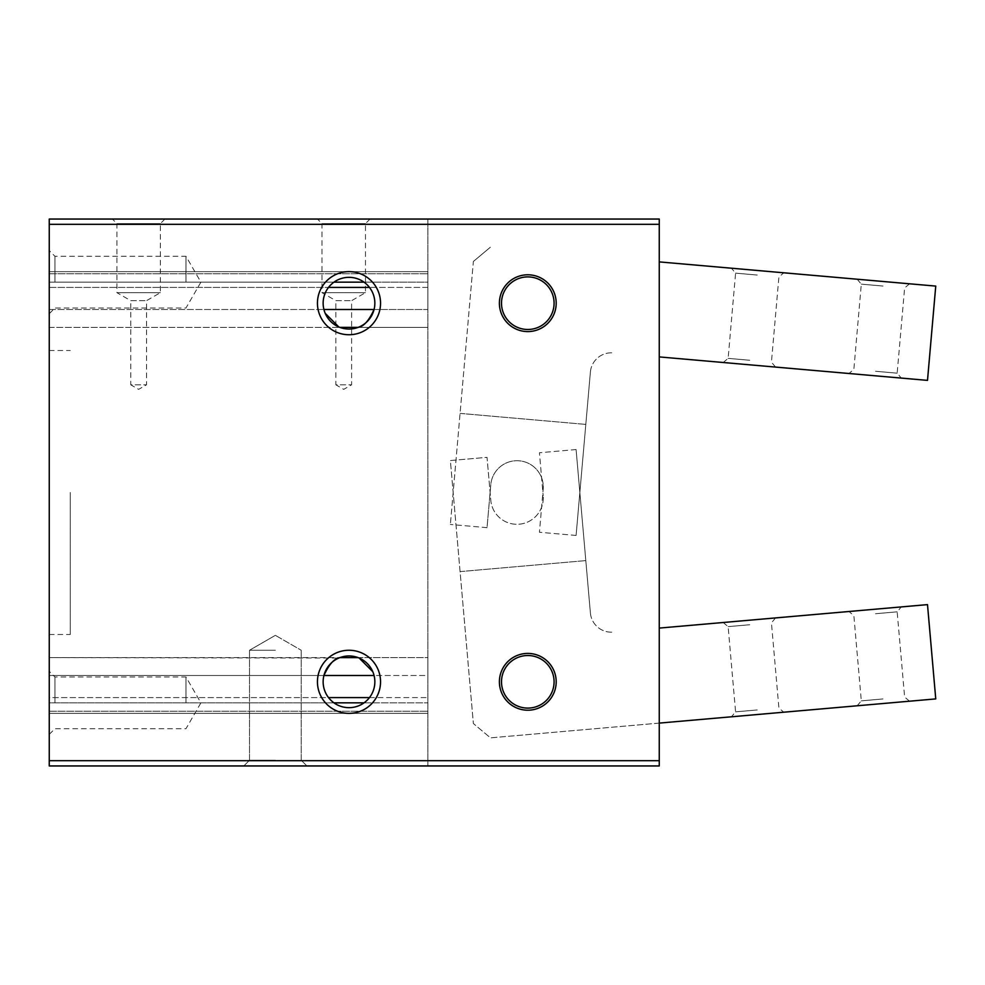 <?xml version="1.0" encoding="UTF-8"?>
<svg xmlns="http://www.w3.org/2000/svg" width="985" height="985" viewBox="0 0 985 985"><rect width="100%" height="100%" fill="white"/><g stroke="black" fill="none" stroke-linecap="round" stroke-linejoin="round"><path stroke-width="0.74" stroke-dasharray="4.92 3.69" d="M359.193 658.054L358.134 657.623A25.856 25.856 0 0 0 339.862 657.623L49.25 657.623L49.25 675.501L49.25 657.623L338.803 658.054M358.134 657.623L427.872 657.623L427.872 675.501L427.872 657.623L358.134 657.623M374.066 309.499L427.872 309.499L427.872 327.377L427.872 287.411L369.486 287.411L427.872 287.411L427.872 309.499L374.066 309.499A25.856 25.856 0 0 0 369.486 287.411L364.031 282.153L427.872 282.153L427.872 219.052L49.25 219.052L49.25 765.948L49.25 702.847L333.952 702.847A25.856 25.856 0 0 0 364.031 702.847L369.486 697.589A25.856 25.856 0 0 0 374.066 675.501L427.872 675.501L427.872 765.948L659.261 765.948L427.872 765.948L427.872 675.501L374.066 675.501L372.773 671.671M49.25 760.691L659.261 760.691L659.261 765.948L49.25 765.948L427.872 765.948L49.25 765.948L49.25 713.362L427.872 713.362L49.25 713.362L49.25 671.29L49.25 734.404L49.25 675.501L49.25 697.589L328.51 697.589L333.952 702.847L49.25 702.847L49.25 697.589L328.51 697.589A25.856 25.856 0 0 1 323.917 675.501L49.25 675.501L323.917 675.501M369.486 697.589L427.872 697.589L369.486 697.589M364.031 702.847L427.872 702.847L364.031 702.847M275.369 765.948L306.926 765.948L275.369 765.948M499.395 681.817A28.393 28.393 0 0 1 541.984 657.217A28.393 28.393 0 0 1 541.984 706.405A28.393 28.393 0 0 1 499.395 681.817M499.395 303.183A28.393 28.393 0 0 1 541.984 278.595A28.393 28.393 0 0 1 541.984 327.783A28.393 28.393 0 0 1 499.395 303.183M49.25 224.309L659.261 224.309L659.261 760.691M359.193 326.946L358.134 327.377A25.856 25.856 0 0 1 339.862 327.377L338.803 326.946M659.261 224.309L659.261 765.948L659.261 219.052L49.25 219.052L659.261 219.052L427.872 219.052L427.872 271.638L49.25 271.638L49.25 273.744L49.25 271.638L427.872 271.638L427.872 287.411L427.872 282.153L364.031 282.153A25.856 25.856 0 0 0 333.952 282.153L328.51 287.411A25.856 25.856 0 0 0 323.917 309.499L325.21 313.328M358.134 327.377L427.872 327.377L358.134 327.377M49.25 287.411L328.51 287.411L49.25 287.411L49.25 309.499L49.25 287.411M49.25 282.153L333.952 282.153L49.25 282.153L49.25 250.596L49.25 282.153M112.352 219.052L164.938 219.052L112.352 219.052L116.907 223.607L160.383 223.607L116.907 223.607L116.907 292.668L160.383 292.668L116.907 292.668L130.759 300.671L146.531 300.671L130.759 300.671L130.759 384.803L146.531 384.803L130.759 384.803L138.651 389.358L146.531 384.803L146.531 300.671L160.383 292.668L160.383 223.607L164.938 219.052M49.25 713.362L427.872 713.362L49.25 713.362M49.25 327.377L49.25 309.499L49.25 327.377L339.862 327.377L49.25 327.377M317.441 219.052L370.028 219.052L317.441 219.052L321.996 223.607L365.472 223.607L321.996 223.607L321.996 292.668L365.472 292.668L321.996 292.668L335.848 300.671L351.62 300.671L335.848 300.671L335.848 384.803L351.62 384.803L335.848 384.803L343.74 389.358L351.62 384.803L351.62 300.671L365.472 292.668L365.472 223.607L370.028 219.052M49.25 271.638L427.872 271.638L49.25 271.638M54.951 282.153L54.951 256.297L54.951 282.153M185.98 282.153L185.98 256.297L185.98 282.153M501.5 681.817A26.299 26.299 0 0 1 540.937 659.039A26.299 26.299 0 0 1 540.937 704.583A26.299 26.299 0 0 1 501.5 681.817A26.299 26.299 0 0 0 527.788 708.104A26.299 26.299 0 0 0 554.087 681.817A26.299 26.299 0 0 0 527.788 655.517A26.299 26.299 0 0 0 501.5 681.817A26.299 26.299 0 0 1 540.937 659.039A26.299 26.299 0 0 1 540.937 704.583A26.299 26.299 0 0 1 501.5 681.817A26.299 26.299 0 0 1 540.937 659.039A26.299 26.299 0 0 1 540.937 704.583A26.299 26.299 0 0 1 501.5 681.817A26.299 26.299 0 0 1 540.937 659.039A26.299 26.299 0 0 1 540.937 704.583A26.299 26.299 0 0 1 501.5 681.817M501.5 303.183A26.299 26.299 0 0 1 540.937 280.417A26.299 26.299 0 0 1 540.937 325.961A26.299 26.299 0 0 1 501.5 303.183A26.299 26.299 0 0 0 527.788 329.483A26.299 26.299 0 0 0 554.087 303.183A26.299 26.299 0 0 0 527.788 276.896A26.299 26.299 0 0 0 501.5 303.183A26.299 26.299 0 0 1 540.937 280.417A26.299 26.299 0 0 1 540.937 325.961A26.299 26.299 0 0 1 501.5 303.183A26.299 26.299 0 0 1 540.937 280.417A26.299 26.299 0 0 1 540.937 325.961A26.299 26.299 0 0 1 501.5 303.183A26.299 26.299 0 0 1 540.937 280.417A26.299 26.299 0 0 1 540.937 325.961A26.299 26.299 0 0 1 501.5 303.183M427.872 219.052L427.872 765.948L427.872 219.052M70.28 492.5L70.28 634.488L70.28 492.5M49.25 492.5L49.25 634.488L49.25 492.5M54.951 702.847L54.951 676.99L54.951 702.847M185.98 702.847L185.98 676.99L185.98 702.847M275.369 760.26L249.513 760.26L275.369 760.26M275.369 650.26L249.513 650.26L275.369 650.26M576.09 535.458L539.423 532.245L543.178 489.286L539.423 532.245L576.09 535.458L590.397 372.01L576.09 535.458M590.397 372.01A21.03 21.03 0 0 1 613.175 352.889A21.03 21.03 0 0 0 590.397 372.01M749.388 364.807L723.187 362.517L749.388 364.807M875.111 375.802L901.312 378.092L875.111 375.802M659.261 356.915L927.501 380.382L935.75 286.093L659.261 261.899M875.505 371.271L897.163 373.167L875.505 371.271M882.966 286.044L861.309 284.148L882.966 286.044M883.36 281.513L909.561 283.803L883.36 281.513M757.637 270.506L731.436 268.216L757.637 270.506M501.599 300.893A26.299 26.299 0 0 1 542.87 281.648A26.299 26.299 0 0 1 538.906 327.02A26.299 26.299 0 0 1 501.599 300.893A26.299 26.299 0 0 1 542.87 281.648A26.299 26.299 0 0 1 538.906 327.02A26.299 26.299 0 0 1 501.599 300.893M473.366 261.481L490.468 247.136L473.366 261.481L450.367 524.451L473.366 261.481M487.033 527.664L450.367 524.451L487.033 527.664L490.789 484.706A26.299 26.299 0 0 1 519.28 460.808A26.299 26.299 0 0 1 543.178 489.286A26.299 26.299 0 0 0 519.28 460.808A26.299 26.299 0 0 0 490.789 484.706L487.033 527.664M460.081 413.392L585.804 424.4L460.081 413.392M757.243 275.049L735.586 273.153L757.243 275.049M749.782 360.264L728.124 358.368L749.782 360.264M576.09 449.542L539.423 452.755L543.178 495.714L539.423 452.755L576.09 449.542L590.397 612.99L576.09 449.542M590.397 612.99A21.03 21.03 0 0 0 613.175 632.111A21.03 21.03 0 0 1 590.397 612.99M749.388 620.193L723.187 622.483L749.388 620.193M875.111 609.198L901.312 606.908L875.111 609.198M659.261 723.101L490.468 737.863L473.366 723.519L450.367 460.549L487.033 457.335L490.789 500.294A26.299 26.299 0 0 0 519.28 524.192A26.299 26.299 0 0 0 543.178 495.714A26.299 26.299 0 0 1 519.28 524.192A26.299 26.299 0 0 1 490.789 500.294L487.033 457.335L450.367 460.549L473.366 723.519L490.468 737.863L935.75 698.907L927.501 604.618L659.261 628.085M875.505 613.729L897.163 611.833L875.505 613.729M882.966 698.956L861.309 700.852L882.966 698.956M883.36 703.487L909.561 701.197L883.36 703.487M757.637 714.494L731.436 716.784L757.637 714.494M501.599 684.107A26.299 26.299 0 0 0 542.87 703.352A26.299 26.299 0 0 0 538.906 657.98A26.299 26.299 0 0 0 501.599 684.107A26.299 26.299 0 0 0 542.87 703.352A26.299 26.299 0 0 0 538.906 657.98A26.299 26.299 0 0 0 501.599 684.107M460.081 571.608L585.804 560.6L460.081 571.608M757.243 709.951L735.586 711.847L757.243 709.951M749.782 624.736L728.124 626.632L749.782 624.736M49.25 711.256L427.872 711.256L49.25 711.256M49.25 309.499L323.917 309.499L49.25 309.499M49.25 273.744L427.872 273.744L49.25 273.744M49.25 313.71L54.951 308.01L185.98 308.01L200.903 282.153L185.98 256.297L54.951 256.297L49.25 250.596M49.25 634.488L70.28 634.488M49.25 350.512L70.28 350.512M49.25 734.404L54.951 728.703L185.98 728.703L200.903 702.847L185.98 676.99L54.951 676.99L49.25 671.29M249.513 760.26L243.824 765.948L249.513 760.26L249.513 650.26L249.513 760.26M301.225 760.26L306.926 765.948L301.225 760.26L301.225 650.26L301.225 760.26M275.369 635.337L249.513 650.26L275.369 635.337L301.225 650.26L275.369 635.337M857.172 279.223L861.309 284.148L853.86 369.375L848.922 373.512M909.561 283.803L904.624 287.94L897.163 373.167L901.312 378.092M775.577 367.097L771.44 362.16L778.901 276.945L783.826 272.796M723.187 362.517L728.124 358.368L735.586 273.153L731.436 268.216M909.561 701.197L904.624 697.06L897.163 611.833L901.312 606.908M857.172 705.777L861.309 700.852L853.86 615.625L848.922 611.488M723.187 622.483L728.124 626.632L735.586 711.847L731.436 716.784M775.577 617.903L771.44 622.84L778.901 708.055L783.826 712.204"/><path stroke-width="1.48" d="M358.134 657.623L339.862 657.623L358.134 657.623M328.51 697.589L369.486 697.589M333.952 702.847L364.031 702.847M659.261 760.691L49.25 760.691L49.25 765.948L659.261 765.948L659.261 219.052L49.25 219.052L49.25 224.309L659.261 224.309M358.134 327.377L339.862 327.377L358.134 327.377C363.674 326.601 368.993 320.642 374.066 309.499L323.917 309.499M325.21 313.328L338.803 326.946M323.142 303.183A25.856 25.856 0 0 1 361.926 280.799A25.856 25.856 0 0 1 361.926 325.579A25.856 25.856 0 0 1 323.142 303.183M499.395 681.817A28.393 28.393 0 0 1 541.984 657.217A28.393 28.393 0 0 1 541.984 706.405A28.393 28.393 0 0 1 499.395 681.817M499.395 303.183A28.393 28.393 0 0 1 541.984 278.595A28.393 28.393 0 0 1 541.984 327.783A28.393 28.393 0 0 1 499.395 303.183M317.441 681.817A31.557 31.557 0 0 1 364.77 654.483A31.557 31.557 0 0 1 364.77 709.138A31.557 31.557 0 0 1 317.441 681.817M317.441 303.183A31.557 31.557 0 0 1 364.77 275.862A31.557 31.557 0 0 1 364.77 330.517A31.557 31.557 0 0 1 317.441 303.183M49.25 760.691L49.25 224.309M339.862 657.623C334.321 658.399 329.002 664.358 323.917 675.501L374.066 675.501M372.773 671.671L359.193 658.054M323.142 681.817A25.856 25.856 0 0 1 361.926 659.421A25.856 25.856 0 0 1 361.926 704.201A25.856 25.856 0 0 1 323.142 681.817M333.952 282.153L364.031 282.153M328.51 287.411L369.486 287.411M501.5 681.817A26.299 26.299 0 0 1 540.937 659.039A26.299 26.299 0 0 1 540.937 704.583A26.299 26.299 0 0 1 501.5 681.817M501.5 303.183A26.299 26.299 0 0 1 540.937 280.417A26.299 26.299 0 0 1 540.937 325.961A26.299 26.299 0 0 1 501.5 303.183M659.261 261.899L935.75 286.093L927.501 380.382L659.261 356.915M659.261 723.101L935.75 698.907L927.501 604.618L659.261 628.085"/></g></svg>
